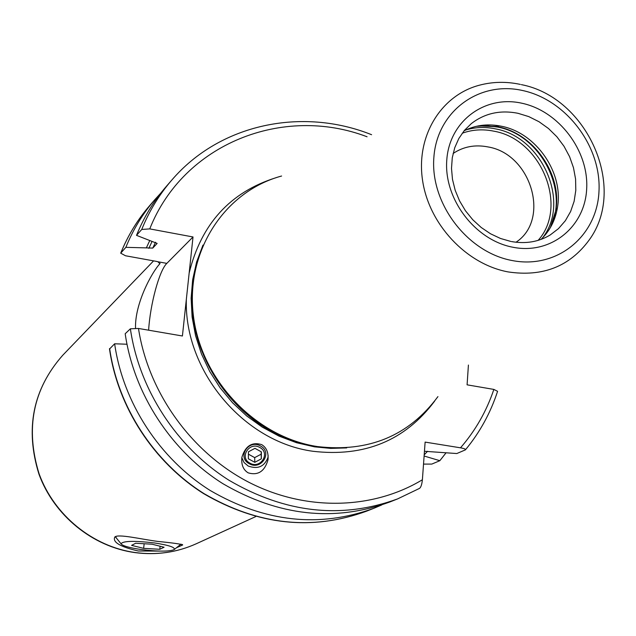 <?xml version="1.0" encoding="UTF-8"?>
<svg xmlns="http://www.w3.org/2000/svg" width="636" height="636" viewBox="0 0 636 636"><rect width="100%" height="100%" fill="white"/><g stroke="black" fill="none" stroke-linecap="round" stroke-linejoin="round"><path stroke-width="0.95" d="M149.722 240.599L146.352 247.881L125.856 247.34L120.705 253.168L125.523 255.767L156.249 261.356L157.903 261.754L159.89 263.717L160.081 263.328M468.414 365.048L467.086 384.828L493.854 389.415L497.583 391.323C490.507 412.987 479.783 432.496 465.409 449.867L456.807 453.54L424.45 451.282M146.352 247.881L152.767 248.088L157.148 243.405L136.509 235.352C143.871 217.186 153.777 200.904 166.219 186.515L171.696 180.195C159.151 194.703 149.158 211.128 141.741 229.469L136.509 235.352M141.741 229.469L149.754 228.896L193.018 236.966L166.831 263.376C159.302 270.435 150.168 304.302 148.625 330.195M135.524 328.112C134.776 303.754 151.622 272.566 159.89 263.717M138.481 328.454C148.244 392.205 190.887 451.926 247.984 481.826C305.2 511.575 372.545 509.897 422.391 479.751C421.899 484.433 420.945 487.303 419.529 488.376L397.595 498.91C341.556 519.35 285.373 513.141 229.047 480.291C176.752 447.323 139.157 389.55 130.38 328.812L138.481 328.454L182.413 335.991L186.348 299.278C183.947 370.677 243.501 441.925 312.952 451.274C364.507 457.26 405.06 440.557 434.611 401.165M130.38 328.812L125.189 333.741C133.854 393.867 171.044 451.035 222.823 483.638C278.592 516.13 334.258 522.243 389.82 501.987L397.595 498.91L419.529 488.376M126.969 344.235L114.639 343.782L109.511 349.037M276.191 177.651C230.264 192.072 201.254 223.872 189.154 273.043L193.018 236.966M189.154 273.043L186.348 299.278M465.409 449.867C465.95 449.191 464.312 448.507 460.488 447.816L425.118 442.1L422.391 479.751M248.215 472.874C243.23 469.869 241.124 464.662 241.903 457.244C245.409 445.923 251.991 441.71 261.65 444.612C266.484 447.498 268.607 452.562 268.01 459.788C264.695 471.348 258.097 475.712 248.215 472.874M437.942 396.602C408.789 435.875 368.61 452.53 317.412 446.567C255.418 437.123 200.873 379.748 193.352 315.384C185.426 251.005 224.715 191.372 281.597 176.021M464.057 130.825C474.909 125.356 486.667 123.686 499.316 125.841L501.43 126.246C536.323 132.868 563.909 173.032 557.406 207.797C555.244 220.446 549.782 230.987 541.021 239.414M516.003 242.244C550.744 219.539 531.132 153.92 488.011 146.932C475.076 144.396 463.437 146.582 453.102 153.491M159.708 551.094L138.306 550.999C120.18 546.817 112.349 542.158 114.814 537.03C118.018 533.683 140.58 539.113 157.656 541.411C173.231 542.945 181.57 544.13 182.683 544.965L176.482 547.747M181.014 544.106L174.296 549.488M116.412 538.096L115.633 536.593M141.24 549.544C129.148 547.755 122.414 545.823 121.023 543.748C123.082 540.886 134.252 540.624 154.54 542.961C169.2 545.243 175.719 547.477 174.089 549.655C169.001 551.635 158.054 551.595 141.24 549.544M135.667 543.263L131.58 545.362L143.649 548.351L159.787 549.289L164.08 547.238L152.02 544.201L135.667 543.263M159.787 549.289L160.113 546.237M143.649 548.351L144.149 543.756M427.567 451.266L424.196 454.859M446.027 452.848L439.85 460.695L424.109 456.012M125.856 247.34C133.099 229.517 142.83 213.537 155.057 199.402L160.781 193.129M381.775 504.936L373.968 508.251C319.391 528.15 264.791 522.22 210.158 490.459C159.429 458.588 123.058 402.668 114.639 343.782M439.85 460.695L431.796 464.089L423.52 464.105M268.01 459.788L267.923 457.562C264.369 466.673 257.771 469.487 248.127 466.005L244.017 462.475L241.831 457.674M267.923 457.562L268.146 455.495M260.482 445.971C272.924 452.268 261.134 470.815 249.264 463.716C236.815 457.491 248.541 438.84 260.482 445.971M249.932 463.143C260.41 469.408 270.801 453.039 259.83 447.49C249.304 441.201 238.953 457.65 249.932 463.143M254.957 448.332L261.396 451.878L261.309 458.858L254.798 462.308L248.358 458.779L248.438 451.791L254.957 448.332M261.189 451.767L261.158 454.191L254.686 457.618L248.406 454.168M261.309 458.858L261.158 454.191M254.798 462.308L254.686 457.618M157.903 261.754L166.831 263.376M367.075 136.772C283.274 104.733 183.573 143.434 149.754 228.896M460.488 447.816C475.41 430.675 486.532 411.214 493.854 389.415M202.964 245.114L196.627 261.945L192.652 279.76L191.126 298.228L192.104 317.006L195.57 335.713L201.485 353.998L209.737 371.496L220.159 387.865L232.561 402.779L246.696 415.952L262.278 427.138L279.005 436.113L296.543 442.72L314.55 446.854L330.704 448.388L346.707 447.911M193.288 281.374C182.047 352.861 238.103 431.955 309.279 445.025M192.382 293.148C188.479 357.424 235.932 424.379 297.871 441.98M520.312 84.397C506.288 81.416 492.63 81.686 479.337 85.224C441.05 95.289 415.96 135.929 422.511 180.044C428.799 224.15 466.164 264.139 508.061 271.906C542.667 277.097 569.689 266.5 589.103 240.098C627.684 187.978 587.441 97.348 521.353 84.628M522.712 90.543C479.242 80.565 437.059 111.181 433.879 157.299C430.031 203.274 467.301 252.373 512.163 260.537C556.993 269.386 597.14 236.258 598.985 191.293C601.473 146.447 566.239 99.86 522.712 90.543M512.99 247.261C550.879 254.837 585.033 226.933 586.678 188.757C588.872 150.684 558.885 111.061 521.925 103.239C485.006 94.851 449.398 120.959 446.79 159.954C443.626 198.837 475.06 240.265 512.99 247.261M511.543 241.577C525.9 244.065 538.795 241.863 550.227 234.954L558.495 228.61L565.356 220.716L570.619 211.51L574.133 201.286L575.803 190.355L575.58 179.05L573.481 167.713L569.586 156.671L564.005 146.264L556.905 136.788L548.502 128.528L539.034 121.738L528.786 116.611L518.062 113.319C500.349 109.797 484.767 113.232 471.316 123.615L464.415 130.396L458.842 138.481L454.756 147.687L452.276 157.752L451.504 168.413L452.482 179.36L455.185 190.283L459.55 200.857L465.465 210.77L472.747 219.722L481.182 227.465L490.523 233.778L500.492 238.468L510.788 241.434M557.406 207.797L555.745 210.731C562.439 174.964 534.081 133.663 498.171 126.858L478.51 125.872M550.331 227.688L555.745 210.731L550.482 227.418M476.3 126.333L486.914 125.761L497.678 127.097C541.125 134.856 570.365 192.414 549.321 229.35M542.365 238.103C570.874 202.661 542.389 137.002 495.412 128.862C485.165 126.731 475.267 127.105 465.743 129.998M462.189 133.25C472.286 129.585 482.875 128.901 493.973 131.199C541.22 139.292 568.695 206.485 538.12 240.376M62.718 355.286C32.834 389.232 24.907 428.831 38.923 474.074C53.925 515.383 92.474 546.769 134.935 552.605C156.512 555.411 176.967 552.453 196.293 543.748C177.078 552.406 156.71 555.339 135.198 552.533C92.808 546.698 54.171 515.255 39.13 473.892C25.09 428.6 32.953 389.065 62.718 355.286L153.578 260.871M109.631 348.536C117.938 406.841 153.928 462.173 204.148 493.695C258.24 525.113 312.34 530.957 366.439 511.225C312.173 530.996 257.993 525.193 203.918 493.806C153.713 462.324 117.771 407.088 109.479 348.806M120.705 253.168C127.908 235.463 137.599 219.579 149.762 205.515C137.638 219.531 127.987 235.368 120.8 253.025M155.51 242.229L152.767 248.088M148.848 248.342L152.028 241.521M299.151 442.378C236.226 425.238 187.763 356.86 192.43 291.805M499.316 125.841L496 126.429L478.2 125.928M196.293 543.748L255.767 516.575M182.262 544.456L182.683 544.965M121.023 543.748L115.617 537.134M155.057 199.402L149.762 205.515M373.968 508.251L366.439 511.225M371.591 134.705C302.211 106.904 219.865 123.789 171.696 180.195"/></g></svg>
